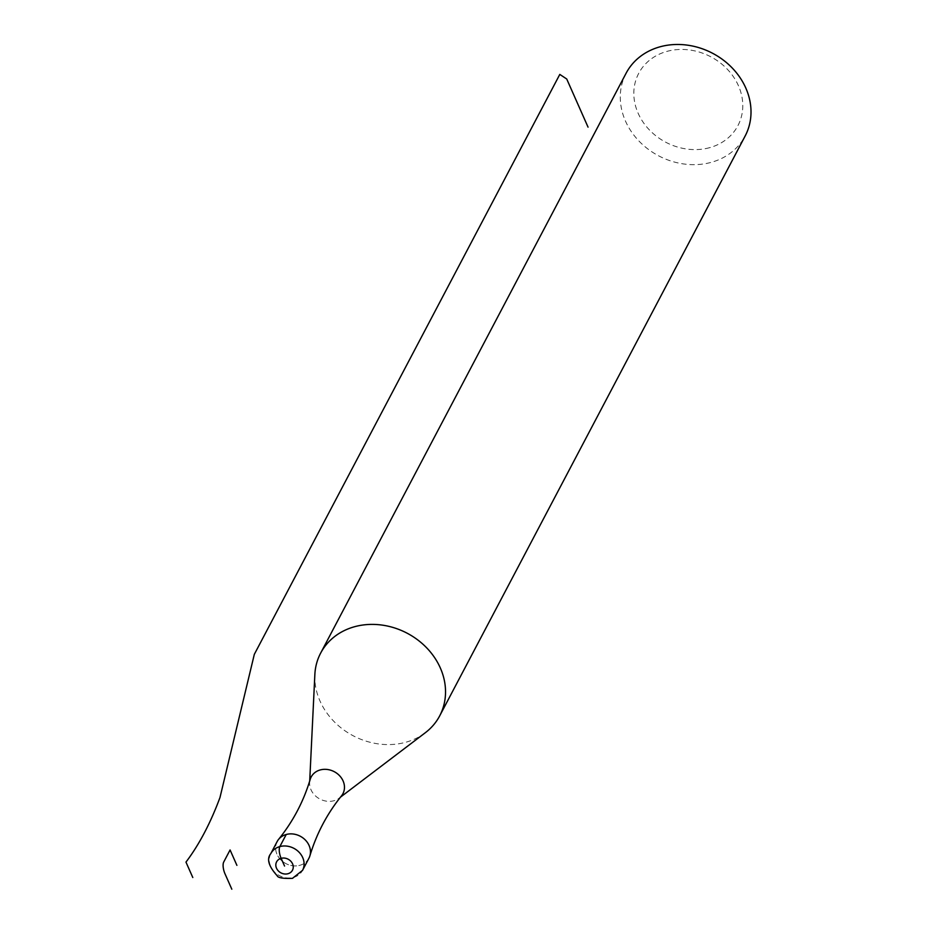 <?xml version="1.0" encoding="UTF-8"?>
<svg xmlns="http://www.w3.org/2000/svg" width="936" height="936" viewBox="0 0 936 936"><rect width="100%" height="100%" fill="white"/><g stroke="black" fill="none" stroke-linecap="round" stroke-linejoin="round"><path stroke-width="0.7" stroke-dasharray="4.68 3.51" d="M308.915 858.253A17.948 15.456 27.8 0 1 299.871 865.297A17.948 15.456 27.8 0 1 279.583 858.476A17.948 15.456 27.8 0 1 278.624 839.335M277.161 841.534A17.948 15.456 27.8 0 0 280.566 859.599A17.948 15.456 27.8 0 0 299.871 865.297A17.948 15.456 -152.2 0 0 309.91 855.82M341.464 795.916A17.948 15.456 -152.2 0 1 339.089 798.209A17.948 15.456 -152.2 0 1 333.871 800.748A17.948 15.456 27.8 0 1 309.629 782.683A17.948 15.456 27.8 0 1 310.179 779.431M314.859 674.505A67.287 57.95 27.8 0 0 405.768 742.26A67.287 57.95 -152.2 0 0 425.342 732.701M626.114 73.207A67.287 57.95 27.8 0 0 638.89 140.962A67.287 57.95 27.8 0 0 711.255 162.337A67.287 57.95 -152.2 0 0 745.185 135.931M709.64 147.666A56.066 48.286 27.8 0 1 638.177 113.338A56.066 48.286 27.8 0 1 666.97 51.386A56.066 48.286 -152.2 0 1 738.434 85.714A56.066 48.286 -152.2 0 1 709.64 147.666M270.796 853.632A17.948 15.456 -152.2 0 0 274.201 871.708A17.948 15.456 -152.2 0 0 293.494 877.406A17.948 15.456 -152.2 0 0 302.539 870.363M339.089 798.209L340.447 797.168M309.629 782.683L309.711 780.975"/><path stroke-width="1.4" d="M286.217 834.491L279.841 846.589A17.948 15.456 -152.2 0 0 270.796 853.632L277.161 841.534A17.948 15.456 27.8 0 1 286.217 834.491A17.948 15.456 -152.2 0 1 304.422 839.136A17.948 15.456 -152.2 0 1 309.91 855.82C316.508 833.789 327.027 813.817 341.464 795.916A17.948 15.456 -152.2 0 0 340.505 776.763A17.948 15.456 -152.2 0 0 320.217 769.942A17.948 15.456 27.8 0 0 310.179 779.431C303.568 801.462 293.05 821.422 278.624 839.335A17.948 15.456 27.8 0 1 286.217 834.491A17.948 15.456 27.8 0 1 305.51 840.189A17.948 15.456 27.8 0 1 308.915 858.253L302.539 870.363A17.948 15.456 -152.2 0 0 299.134 852.287A17.948 15.456 -152.2 0 0 279.841 846.589A8.974 3.358 74.6 0 0 281.128 858.335L284.544 866.034M340.447 797.168L425.342 732.701A67.287 57.95 -152.2 0 0 439.698 715.853A67.287 57.95 -152.2 0 0 426.933 648.098A67.287 57.95 -152.2 0 0 354.568 626.722A67.287 57.95 27.8 0 0 320.639 653.129A67.287 57.95 27.8 0 0 314.859 674.505L309.711 780.975M439.698 715.853L745.185 135.931A67.287 57.95 -152.2 0 0 732.408 68.176A67.287 57.95 -152.2 0 0 660.055 46.8A67.287 57.95 27.8 0 0 626.114 73.207L320.639 653.129M588.054 127.144L566.725 78.998L559.798 74.412L254.323 654.334L219.972 797.554A719.503 269.428 74.6 0 1 185.971 862.103L192.793 877.512M236.902 865.355L230.081 849.958L223.704 862.056A8.974 3.358 74.6 0 0 224.991 873.791L231.812 889.2M281.128 858.335A8.974 7.722 -152.2 0 0 276.518 868.245A8.974 7.722 -152.2 0 0 287.949 873.733A8.974 7.722 -152.2 0 0 292.558 863.823A8.974 7.722 -152.2 0 0 281.128 858.335M270.796 853.632C266.444 858.874 268.585 866.256 277.22 875.792C277.922 877.816 283 878.67 292.465 878.354L302.539 870.363"/></g></svg>

